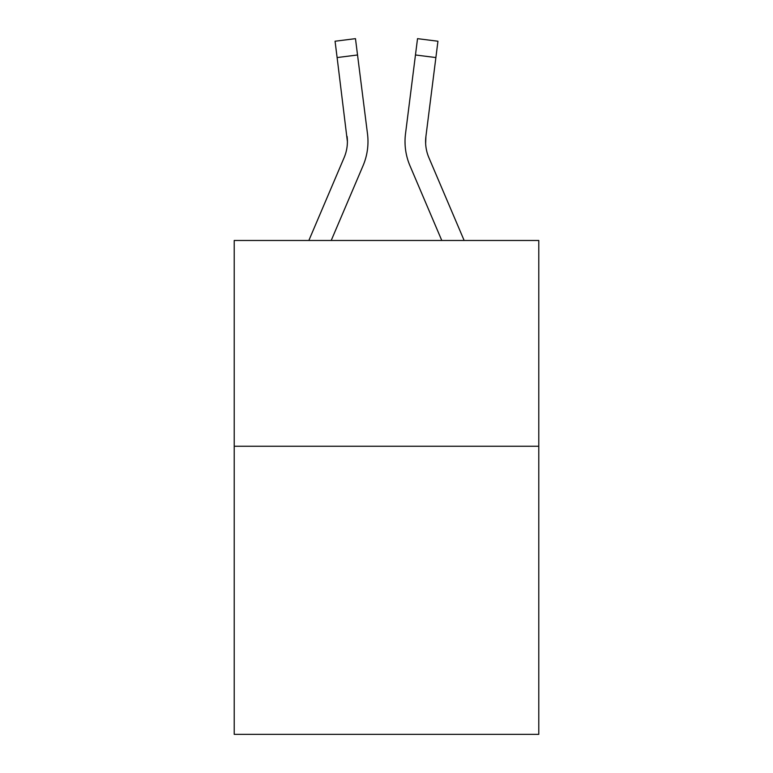 <?xml version="1.0" encoding="UTF-8"?>
<svg xmlns="http://www.w3.org/2000/svg" width="773" height="773" viewBox="0 0 773 773"><rect width="100%" height="100%" fill="white"/><g stroke="black" fill="none" stroke-linecap="round" stroke-linejoin="round"><path stroke-width="1.16" d="M538.781 446.263L538.781 734.35L234.219 734.35L234.219 240.48L538.781 240.48L538.781 446.263L234.219 446.263M363.049 165.722L331.211 240.48L363.049 165.722A61.734 61.734 0 0 0 367.494 133.797L357.532 54.98L337.115 57.56L335.057 41.23L355.474 38.65L357.532 54.98M367.185 131.333L367.494 133.797L367.185 131.333M409.951 165.722L441.789 240.48L409.951 165.722A61.734 61.734 0 0 1 405.506 133.797L417.526 38.65L437.943 41.23L435.885 57.56L415.468 54.98M425.643 143.546L425.923 136.377L435.885 57.56M464.148 240.48L428.889 157.663A41.153 41.153 0 0 1 425.594 141.614L425.923 136.377A41.153 41.153 0 0 0 428.889 157.663A41.153 41.153 0 0 1 425.594 141.614L425.923 136.377M428.889 157.663A41.153 41.153 0 0 1 425.594 141.614A41.153 41.153 0 0 0 428.889 157.663A41.153 41.153 0 0 1 425.594 141.614A41.153 41.153 0 0 0 428.889 157.663A41.153 41.153 0 0 1 425.594 141.614A41.153 41.153 0 0 0 428.889 157.663A41.153 41.153 0 0 1 425.594 141.614A41.153 41.153 0 0 0 428.889 157.663A41.153 41.153 0 0 1 425.594 141.614A41.153 41.153 0 0 0 428.889 157.663A41.153 41.153 0 0 1 425.594 141.614A41.153 41.153 0 0 0 428.889 157.663A41.153 41.153 0 0 1 425.594 141.614A41.153 41.153 0 0 0 428.889 157.663A41.153 41.153 0 0 1 425.594 141.614A41.153 41.153 0 0 0 428.889 157.663A41.153 41.153 0 0 1 425.594 141.614A41.153 41.153 0 0 0 428.889 157.663A41.153 41.153 0 0 1 425.594 141.614A41.153 41.153 0 0 0 428.889 157.663A41.153 41.153 0 0 1 425.594 141.614A41.153 41.153 0 0 0 428.889 157.663A41.153 41.153 0 0 1 425.594 141.614A41.153 41.153 0 0 0 428.889 157.663A41.153 41.153 0 0 1 425.594 141.614A41.153 41.153 0 0 0 428.889 157.663A41.153 41.153 0 0 1 425.594 141.614A41.153 41.153 0 0 0 428.889 157.663A41.153 41.153 0 0 1 425.594 141.614A41.153 41.153 0 0 0 428.889 157.663M308.852 240.48L344.111 157.663A41.153 41.153 0 0 0 347.406 141.614L337.115 57.56M344.111 157.663A41.153 41.153 0 0 0 347.406 141.614A41.153 41.153 0 0 1 344.111 157.663A41.153 41.153 0 0 0 347.406 141.614A41.153 41.153 0 0 1 344.111 157.663A41.153 41.153 0 0 0 347.406 141.614A41.153 41.153 0 0 1 344.111 157.663A41.153 41.153 0 0 0 347.406 141.614A41.153 41.153 0 0 1 344.111 157.663A41.153 41.153 0 0 0 347.406 141.614L347.077 136.377A41.153 41.153 0 0 1 344.111 157.663M405.091 144.551L405.023 141.507M335.057 41.23L355.474 38.65M417.526 38.65L437.943 41.23"/></g></svg>
